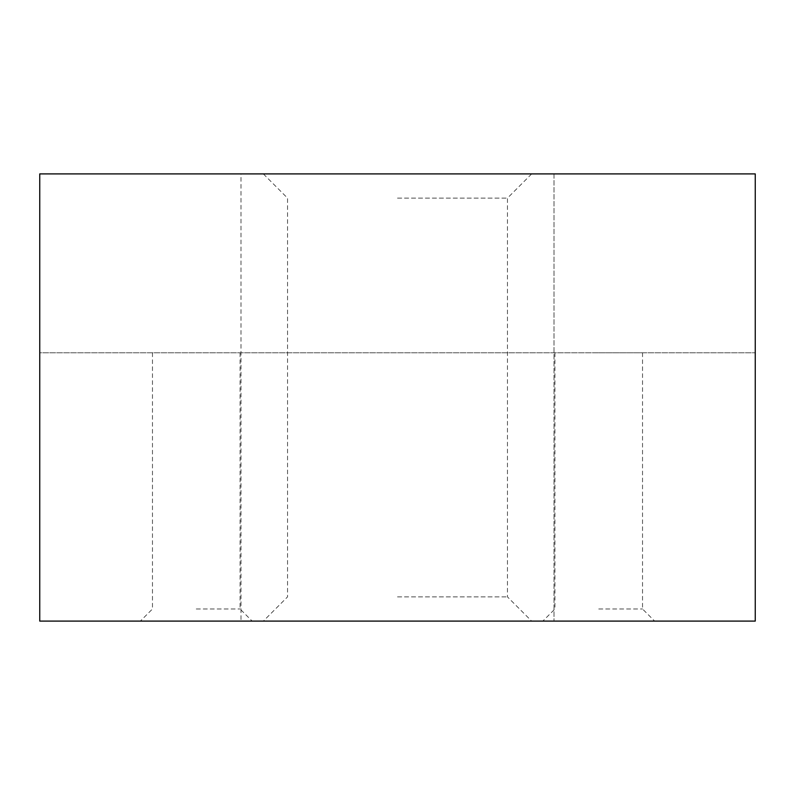 <?xml version="1.0" encoding="UTF-8"?>
<svg xmlns="http://www.w3.org/2000/svg" width="795" height="795" viewBox="0 0 795 795"><rect width="100%" height="100%" fill="white"/><g stroke="black" fill="none" stroke-linecap="round" stroke-linejoin="round"><path stroke-width="0.6" stroke-dasharray="3.98 2.98" d="M397.5 173.906L240.984 173.906L240.984 621.094L240.984 173.906L554.016 173.906L554.016 621.094L240.984 621.094L554.016 621.094L554.016 173.906L397.5 173.906M397.5 198.114L507.449 198.114L397.5 198.114M397.5 596.886L507.449 596.886L397.5 596.886M196.266 352.781L240.06 352.781L196.266 352.781M196.266 608.99L240.06 608.99L196.266 608.99M196.266 621.094L140.367 621.094L196.266 621.094M598.734 352.781L642.529 352.781L598.734 352.781M598.734 608.99L642.529 608.99L598.734 608.99M598.734 621.094L542.836 621.094L598.734 621.094M755.25 352.781L755.25 173.906L39.75 173.906L39.75 352.781L755.25 352.781L39.75 352.781L39.75 621.094L755.25 621.094L755.25 352.781M531.656 173.906L507.449 198.114L507.449 596.886L531.656 621.094M263.344 173.906L287.552 198.114L287.552 596.886L263.344 621.094M240.06 352.781L240.06 608.99L252.164 621.094M152.471 352.781L152.471 608.99L140.367 621.094M642.529 352.781L642.529 608.99L654.633 621.094M554.94 352.781L554.94 608.99L542.836 621.094"/><path stroke-width="1.19" d="M755.25 173.906L39.75 173.906L39.75 621.094L755.25 621.094L755.25 173.906"/></g></svg>

